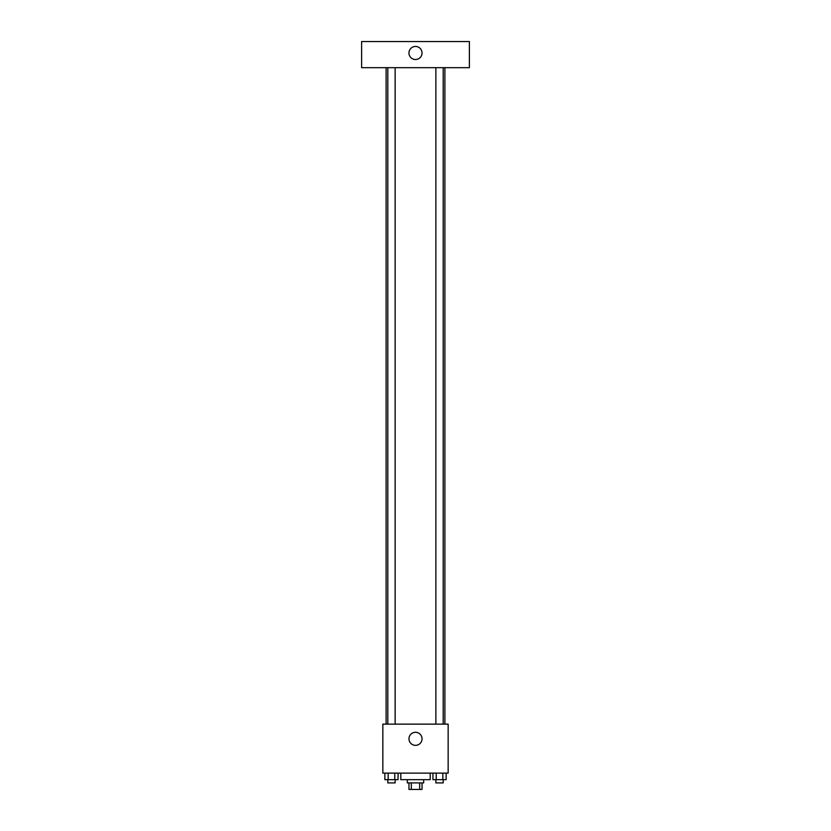 <?xml version="1.0" encoding="UTF-8"?>
<svg xmlns="http://www.w3.org/2000/svg" width="831" height="831" viewBox="0 0 831 831"><rect width="100%" height="100%" fill="white"/><g stroke="black" fill="none" stroke-linecap="round" stroke-linejoin="round"><path stroke-width="1.25" d="M419.686 782.916L419.686 789.45L408.966 789.45L408.966 782.916M419.686 789.45L422.034 789.45L422.034 782.916M423.665 779.655L423.665 782.916L407.335 782.916L407.335 779.655M411.314 782.916L411.314 789.45M400.802 773.121L400.802 779.655L430.198 779.655L430.198 773.121M448.158 773.121L382.842 773.121L382.842 724.133L448.158 724.133L448.158 773.121M422.034 738.832A6.534 6.534 0 0 1 412.238 744.483A6.534 6.534 0 0 1 412.238 733.171A6.534 6.534 0 0 1 422.034 738.832M444.897 67.675L444.897 724.133M435.87 724.133L435.87 67.675M395.13 67.675L395.13 724.133M469.39 67.675L361.61 67.675L361.61 41.55L469.39 41.55L469.39 67.675M415.5 46.453A6.534 6.534 0 0 1 421.161 56.248A6.534 6.534 0 0 1 409.839 56.248A6.534 6.534 0 0 1 415.5 46.453M446.133 773.121L446.133 779.655L432.941 779.655L432.941 773.121M442.84 773.121L442.84 779.655M436.233 773.121L436.233 779.655M443.203 779.655L443.203 782.916L435.87 782.916L435.87 779.655M398.059 773.121L398.059 779.655L384.867 779.655L384.867 773.121M394.767 773.121L394.767 779.655M388.16 773.121L388.16 779.655M395.13 779.655L395.13 782.916L387.797 782.916L387.797 779.655M386.103 67.675L386.103 724.133M443.203 724.133L443.203 67.675M387.797 67.675L387.797 724.133"/></g></svg>
